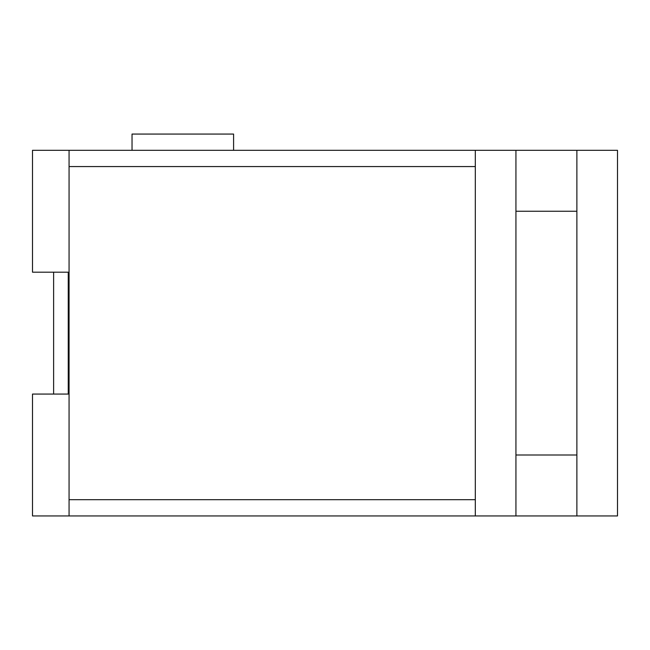 <?xml version="1.0" encoding="UTF-8"?>
<svg xmlns="http://www.w3.org/2000/svg" width="650" height="650" viewBox="0 0 650 650"><rect width="100%" height="100%" fill="white"/><g stroke="black" fill="none" stroke-linecap="round" stroke-linejoin="round"><path stroke-width="0.97" d="M69.062 150.312L69.062 515.938L32.5 515.938L32.5 394.062L53.625 394.062L53.625 272.188L32.5 272.188L32.5 150.312L515.938 150.312L515.938 515.938L576.875 515.938L576.875 150.312L515.938 150.312M576.875 150.312L617.5 150.312L617.5 515.938L576.875 515.938M69.062 515.938L515.938 515.938M475.312 150.312L475.312 515.938M69.062 166.562L475.312 166.562M69.062 499.688L475.312 499.688M576.875 211.25L515.938 211.25M515.938 455L576.875 455M132.031 150.312L132.031 134.062L233.594 134.062L233.594 150.312M53.625 272.188L68.25 272.188L68.25 394.062L53.625 394.062M53.625 312.812L53.625 353.438"/></g></svg>
